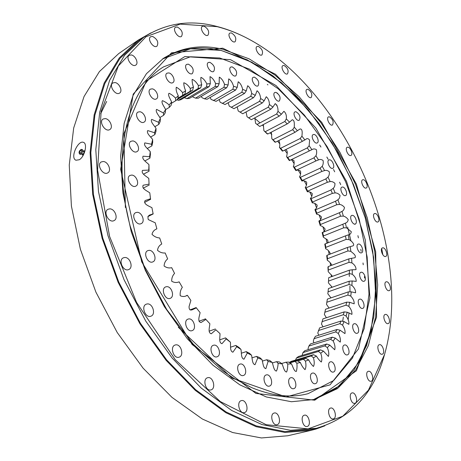 <?xml version="1.0" encoding="UTF-8"?>
<svg xmlns="http://www.w3.org/2000/svg" width="461" height="461" viewBox="0 0 461 461"><rect width="100%" height="100%" fill="white"/><g stroke="black" fill="none" stroke-linecap="round" stroke-linejoin="round"><path stroke-width="0.69" d="M358.618 244.025C361.58 243.702 364.346 252 361.539 252.801C358.658 254.132 355.131 245.022 358.168 244.111L358.618 244.025M361.228 272.238C364.276 271.777 367.06 280.444 364.109 281.227C361.113 282.524 357.713 273.189 360.859 272.318L361.228 272.238M359.874 299.126C363.043 298.515 365.855 307.596 362.726 308.369C359.592 309.642 356.295 300.025 359.574 299.189L359.874 299.126M354.359 323.72C357.684 322.965 360.531 332.49 357.2 333.257C353.898 334.53 350.688 324.59 354.129 323.772L354.359 323.72M344.586 344.989C348.095 344.09 350.971 354.077 347.415 354.855C343.912 356.134 340.771 345.842 344.407 345.03L344.586 344.989M330.56 361.816C334.294 360.796 337.198 371.232 333.395 372.033C329.673 373.347 326.572 362.68 330.422 361.85L330.56 361.816M312.506 373.087C316.477 371.964 319.415 382.814 315.359 383.656C311.394 385.021 308.294 373.98 312.385 373.116L312.506 373.087M290.874 377.732C295.098 376.545 298.077 387.736 293.766 388.646C289.548 390.087 286.39 378.694 290.741 377.761L290.874 377.732M266.435 374.879C270.907 373.681 273.938 385.102 269.397 386.099C264.925 387.661 261.641 375.969 266.245 374.931L266.435 374.879M240.29 364.029C244.987 362.87 248.076 374.372 243.362 375.49C238.66 377.207 235.145 365.285 239.991 364.104L240.29 364.029M213.841 345.162C218.716 344.113 221.891 355.523 217.062 356.785C212.175 358.698 208.32 346.655 213.368 345.277L213.841 345.162M166.594 286.679C171.613 285.999 174.984 296.746 170.236 298.325C165.217 300.676 160.399 288.742 165.632 286.909L166.594 286.679M149.012 250.352C153.98 249.902 157.443 260.148 152.891 261.854C147.946 264.412 142.593 252.686 147.768 250.64L149.012 250.352M137.148 212.325C142.005 212.1 145.526 221.81 141.227 223.597C136.456 226.305 130.619 214.872 135.655 212.659L137.148 212.325M131.679 175.076C136.364 175.071 139.902 184.256 135.903 186.071C131.368 188.86 125.167 177.75 129.985 175.439L131.679 175.076M132.705 140.928C137.194 141.101 140.709 149.813 137.009 151.6C132.739 154.406 126.331 143.63 130.889 141.297L132.705 140.928M139.81 111.746C144.086 112.058 147.543 120.361 144.12 122.09C140.127 124.845 133.667 114.391 137.954 112.098L139.81 111.746M152.176 88.84C156.233 89.25 159.615 97.208 156.429 98.856C152.7 101.506 146.321 91.364 150.349 89.163L152.176 88.84M168.738 72.913C172.581 73.385 175.866 81.067 172.887 82.617C169.394 85.129 163.206 75.281 166.986 73.195L168.738 72.913M188.33 64.148C192.9 66.81 194.237 69.945 192.352 73.558C189.062 75.921 183.126 66.332 186.688 64.396L188.33 64.148M209.818 62.304C214.175 64.926 215.466 67.974 213.685 71.449C210.573 73.662 204.926 64.309 208.309 62.517L209.818 62.304M232.154 66.862C236.337 69.444 237.576 72.417 235.871 75.783C232.897 77.846 227.561 68.701 230.782 67.052L232.154 66.862M254.437 77.137C258.471 79.678 259.664 82.588 258.01 85.873C255.146 87.792 250.11 78.819 253.21 77.304L254.437 77.137M275.914 92.356C279.827 94.851 280.968 97.715 279.349 100.947C276.56 102.745 271.811 93.9 274.819 92.505L275.914 92.356M295.945 111.723C299.765 114.184 300.872 117.019 299.252 120.223C296.521 121.906 292.038 113.147 294.982 111.862L295.945 111.723M314.01 134.468C316.92 134.635 319.698 141.965 317.214 142.922C314.5 144.506 310.259 135.782 313.169 134.589L314.01 134.468M329.673 159.811C332.554 159.875 335.308 167.366 332.779 168.271C330.064 169.775 326.042 161.033 328.941 159.932L329.673 159.811M342.546 187.022C345.427 186.97 348.17 194.675 345.577 195.539C342.834 196.968 338.996 188.157 341.918 187.131L342.546 187.022M188.716 318.931C193.701 318.05 196.968 329.194 192.133 330.618C187.131 332.75 182.833 320.7 188.019 319.104L188.716 318.931M352.302 215.345C355.206 215.166 357.955 223.141 355.27 223.971C352.469 225.343 348.798 216.411 351.766 215.443L352.302 215.345M352.233 269.771L356.007 269.656C356.111 267.086 354.751 264.839 351.927 262.914L351.582 258.31L355.045 257.705C356.578 255.342 352.377 252.784 350.838 251.331L350.204 246.664L352.331 246.041C356.007 245.361 351.276 240.492 349.035 239.616L348.36 234.828C350.049 234.655 351.023 233.623 351.299 231.733L346.539 227.843L345.352 223.141C346.943 222.692 347.899 221.522 348.234 219.638C346.833 217.742 345.214 216.555 343.376 216.088L341.935 211.409C343.416 210.717 344.252 209.38 344.442 207.392C342.984 205.629 341.359 204.638 339.573 204.407L337.878 199.786C339.244 198.864 339.953 197.366 340.005 195.285C338.495 193.672 336.876 192.871 335.153 192.888L333.222 188.342C334.467 187.201 335.038 185.547 334.945 183.386C333.389 181.928 331.793 181.329 330.145 181.588L327.984 177.145C329.096 175.791 329.534 173.999 329.298 171.769C327.713 170.472 326.134 170.074 324.579 170.57L322.204 166.265C323.178 164.704 323.472 162.779 323.092 160.491C321.484 159.373 319.946 159.178 318.488 159.915L315.912 155.766C316.736 154.003 316.886 151.957 316.361 149.635C314.736 148.69 313.25 148.707 311.901 149.675L309.141 145.716L309.619 140.063C308.219 138.369 306.934 138.156 305.776 139.418L304.854 139.925L301.92 136.179C302.093 134.186 302.975 128.832 300.094 128.953L297.391 130.722L294.302 127.219C294.17 125.04 295.005 120.24 292.268 119.751L289.548 122.148L286.316 118.903C286.684 115.486 285.878 112.951 283.907 111.303L281.366 114.253L278.012 111.303C278.127 107.805 277.194 105.241 275.217 103.604L272.895 107.113L269.443 104.486C269.299 100.913 268.233 98.326 266.239 96.735L264.188 100.792L260.655 98.51C260.263 94.874 259.059 92.292 257.036 90.759L255.296 95.352L251.706 93.445C251.072 89.768 249.724 87.204 247.672 85.746L246.278 90.863L242.659 89.353C241.783 85.66 240.296 83.13 238.21 81.764L237.202 87.388L233.571 86.299C232.459 82.611 230.846 80.133 228.725 78.871L228.132 84.991L224.53 84.34C223.187 80.681 221.441 78.278 219.292 77.143L219.148 83.718L215.592 83.533C214.031 79.932 212.158 77.627 209.991 76.618L210.32 83.625L206.856 83.925C205.076 80.41 203.094 78.22 200.91 77.362C200.702 79.534 200.979 82 201.734 84.755L198.391 85.556C196.415 82.167 194.329 80.116 192.139 79.407C192.035 81.701 192.485 84.282 193.482 87.146L190.295 88.46C188.134 85.233 185.962 83.343 183.778 82.784C183.766 85.187 184.388 87.867 185.645 90.823L182.654 92.655C180.603 90.149 178.488 88.345 176.315 87.244C175.774 89.474 176.442 92.321 178.326 95.796L175.566 98.147C173.405 95.876 171.227 94.251 169.02 93.272C167.389 95.012 170.616 99.248 171.613 102.071L169.118 104.935C166.876 102.912 164.646 101.483 162.41 100.659C160.797 102.63 164.398 106.779 165.597 109.62L163.407 112.991L156.596 109.372C155 111.585 158.97 115.59 160.37 118.419L158.521 122.269L151.669 119.37C150.096 121.825 154.423 125.628 156.02 128.406L154.544 132.716L147.716 130.578C146.16 133.264 150.845 136.831 152.62 139.51L151.548 144.241L144.823 142.898C143.262 145.809 148.304 149.093 150.251 151.64L149.6 156.74L143.066 156.21C141.458 159.322 146.863 162.312 148.961 164.663L148.759 170.092L142.507 170.374C140.795 173.693 146.575 176.344 148.794 178.459L149.053 184.152L143.187 185.224C141.268 188.716 147.462 191.05 149.785 192.865L150.505 198.749L145.146 200.558C142.858 204.177 149.537 206.28 151.934 207.709L153.115 213.72L151.139 214.607C148.402 215.056 147.457 216.716 148.298 219.586L155.242 222.807L156.878 228.863C154.297 229.814 152.672 231.618 151.997 234.292C154.181 236.562 156.74 237.784 159.673 237.962L161.742 243.996C159.339 245.338 157.921 247.442 157.489 250.288C159.783 252.323 162.341 253.222 165.176 252.985L167.66 258.909C165.459 260.638 164.266 263 164.081 265.997C166.45 267.76 168.985 268.319 171.688 267.68L174.558 273.408C172.575 275.505 171.625 278.104 171.688 281.204C174.108 282.674 176.586 282.887 179.127 281.838L182.331 287.312C180.603 289.739 179.894 292.539 180.211 295.708C182.642 296.867 185.034 296.728 187.379 295.294L190.883 300.434L189.096 306.421C188.935 309.504 190.018 310.616 192.346 309.746L196.346 307.867L200.097 312.61C199.688 315.445 196.974 321.703 201.019 322.539L205.894 319.415L209.847 323.708C209.755 326.711 207.531 332.813 211.282 333.776L215.898 329.799L219.989 333.603C220.174 336.703 218.468 342.742 221.972 343.687L226.218 338.921L230.402 342.189C230.84 345.335 229.618 351.322 232.92 352.187L236.729 346.689L240.953 349.403C241.622 352.544 240.855 358.462 243.984 359.2L247.292 353.045L251.504 355.183C252.374 358.278 252.052 364.109 255.008 364.691L257.791 357.961L261.94 359.517C262.995 362.525 263.07 368.235 265.87 368.644L268.1 361.418L272.14 362.398C273.356 365.279 273.805 370.846 276.444 371.07C277.413 368.915 277.966 366.368 278.116 363.429L282.011 363.833C283.359 366.57 284.149 371.935 286.627 371.992C287.457 369.739 287.825 367.083 287.733 364.017L291.45 363.867C292.914 366.426 294.003 371.578 296.319 371.451C297.022 369.117 297.207 366.38 296.878 363.228L300.376 362.542C301.661 365.671 303.211 368.034 305.015 369.641C306.081 367.665 306.231 364.824 305.464 361.124L308.726 359.926C310.115 362.726 311.694 364.905 313.463 366.466C314.488 364.438 314.483 361.539 313.434 357.765L316.436 356.088C317.923 358.646 319.548 360.629 321.3 362.029C322.204 359.88 322.014 356.952 320.735 353.23L323.455 351.109L328.393 356.428C329.177 354.192 328.826 351.253 327.327 347.611L329.753 345.082L334.721 349.761C335.389 347.444 334.87 344.517 333.176 340.99L335.297 338.086L340.247 342.125C340.806 339.74 340.137 336.847 338.259 333.459L340.068 330.214L344.961 333.614C345.41 331.177 344.609 328.341 342.558 325.109L344.056 321.565L348.85 324.331C349.202 321.853 348.28 319.081 346.073 316.033L347.254 312.224L351.916 314.373C352.181 311.861 351.144 309.175 348.793 306.329L349.663 302.289L354.152 303.834C354.348 301.298 353.212 298.711 350.735 296.071L351.288 291.848L355.575 292.81C355.713 290.257 354.486 287.773 351.893 285.365L352.141 280.98L356.186 281.389C356.295 278.819 354.993 276.45 352.285 274.283L352.233 269.771L349.357 270.186L349.392 273.569L352.285 274.283M328.405 282.864L328.705 277.695L328.405 282.864L332.179 287.238M332.525 276.306L328.215 271.667L327.932 267.132L328.255 266.573L328.215 271.667M331.88 265.219C330.71 263.058 329.177 261.41 327.287 260.275L326.711 255.682L327.085 255.273L327.517 258.725L327.287 260.275M330.416 253.994C329.506 251.435 327.915 249.689 325.639 248.75L324.78 244.134L325.207 243.875L325.852 247.35L325.639 248.75M326.382 243.414C328.042 243.166 328.405 241.985 327.471 239.864L323.288 237.185L322.158 232.563C323.772 232.096 324.763 230.926 325.132 229.065C323.743 227.215 322.118 226.069 320.257 225.631L318.862 221.038C320.378 220.341 321.248 219.01 321.473 217.045C320.02 215.327 318.384 214.371 316.58 214.175L314.932 209.634C316.332 208.712 317.07 207.22 317.156 205.162C315.647 203.595 314.016 202.834 312.27 202.875L310.38 198.42C311.659 197.273 312.264 195.637 312.206 193.505C310.651 192.087 309.037 191.522 307.36 191.799L305.24 187.454C306.392 186.1 306.859 184.319 306.651 182.124C305.061 180.873 303.471 180.505 301.886 181.017L299.546 176.811C300.555 175.249 300.883 173.348 300.532 171.1C298.912 170.017 297.362 169.85 295.87 170.599L293.323 166.548C294.181 164.796 294.366 162.773 293.87 160.491C292.239 159.587 290.73 159.621 289.347 160.601L286.609 156.74C286.84 154.821 288.407 150.586 285.532 149.687M301.92 136.179L300.18 138.519L302.387 141.32L282.864 151.012L282.357 151.093L279.441 147.445C280.092 145.198 279.89 142.887 278.836 140.513M294.302 127.219L292.683 129.674L295.005 132.301L275.517 142.195L274.935 142.138L271.852 138.732L271.327 132.163M286.316 118.903L284.829 121.474L287.249 123.894L267.789 134.001L267.115 133.805L263.894 130.665L263.306 124.585M278.012 111.303L276.652 113.971L279.17 116.172L259.722 126.487L255.601 123.306L254.806 117.849M269.443 104.486L268.21 107.234L270.803 109.194L251.36 119.716L247.033 116.725L246.059 111.937M260.655 98.51L259.555 101.334L262.205 103.034L242.757 113.758L239.841 111.96M242.757 113.758L238.233 110.98L237.161 106.877M251.706 93.445L250.738 96.326L253.435 97.749L233.963 108.669L229.261 106.145L228.172 102.734M242.659 89.353L241.823 92.281L244.543 93.404L225.049 104.514L220.174 102.273L219.154 99.57M233.571 86.299L232.874 89.261L235.594 90.068L216.065 101.351L211.052 99.426L210.176 97.432M224.53 84.34L223.96 87.313L226.662 87.786L207.093 99.242L204.373 98.815L201.953 97.657L201.313 96.384M215.592 83.533L215.154 86.495L217.817 86.622L198.195 98.228L195.516 98.147L192.952 97.023L192.635 96.47M302.07 355.425L302.986 352.561L304.854 350.683L326.722 344.01L324.896 345.9L327.327 347.611M308.357 349.617L308.034 348.689L308.876 346.067L310.518 343.918L332.248 337.187L330.646 339.354L333.176 340.99M313.953 342.851L313.29 341.232L314.016 338.702L315.433 336.3L337.008 329.5L335.643 331.92L338.259 333.459M318.833 335.228L317.773 332.98L319.577 327.921L341.002 321.035L339.866 323.685L342.558 325.109M322.982 326.826L321.467 324.02L322.948 318.874L344.211 311.884L343.318 314.73L346.073 316.033M326.388 317.744L324.371 314.442L325.541 309.239L346.649 302.139L345.992 305.159L348.793 306.329M329.05 308.057L326.492 304.329L327.356 299.114L326.492 304.329M330.981 297.864L327.834 293.778L328.411 288.569L327.834 293.778M323.288 237.185L323.501 235.923L322.648 232.448L322.158 232.563M320.257 225.631L320.476 224.519L319.427 221.067L318.862 221.038M316.58 214.175L316.811 213.207L315.572 209.795L314.932 209.634M312.27 202.875L312.523 202.056L311.106 198.708L310.38 198.42M307.36 191.799L307.648 191.131L306.058 187.863L305.24 187.454M301.886 181.017L302.214 180.499L300.457 177.335L299.546 176.811M295.87 170.599L296.25 170.224L294.337 167.182L293.323 166.548M289.347 160.601L289.79 160.376L287.727 157.472L286.609 156.74M282.864 151.012L280.674 148.269L279.441 147.445M275.517 142.195L271.852 138.732M267.789 134.001L263.894 130.665M259.722 126.487L255.601 123.306M251.36 119.716L247.033 116.725M206.856 83.925L206.54 86.858L209.138 86.622L189.454 98.366L186.838 98.642L184.348 97.651M198.391 85.556L198.195 88.443L200.702 87.832L180.948 99.691L178.424 100.331L176.851 99.772M289.295 362.45L291.364 361.32L313.497 354.699L311.244 355.944L313.434 357.765M295.587 360.058L296.371 358.088L298.457 356.514L320.464 349.876L318.418 351.455L320.735 353.23M351.582 258.31L348.77 258.909L349.023 262.361L351.927 262.914M350.204 246.664L347.461 247.448L347.934 250.945L350.838 251.331M348.118 234.92L345.456 235.882L346.136 239.403L349.035 239.616M345.352 223.141L342.777 224.276L343.658 227.809L346.539 227.843M341.935 211.409L339.44 212.717L340.523 216.226L343.376 216.088M337.878 199.786L335.481 201.255L336.749 204.724L339.573 204.407M333.222 188.342L330.923 189.978L332.369 193.384L335.153 192.888M327.984 177.145L325.794 178.937L327.408 182.262L330.145 181.588M322.204 166.265L320.118 168.207L321.899 171.429L324.579 170.57M315.912 155.766L313.935 157.846L315.871 160.952L318.488 159.915M309.141 145.716L307.28 147.929L309.354 150.897L311.901 149.675M302.387 141.32L304.854 139.925M295.005 132.301L297.391 130.722M287.249 123.894L289.548 122.148M279.17 116.172L281.366 114.253M270.803 109.194L272.895 107.113M262.205 103.034L264.188 100.792M253.435 97.749L255.296 95.352M244.543 93.404L246.278 90.863M235.594 90.068L237.202 87.388M226.662 87.786L228.132 84.991M217.817 86.622L219.148 83.718M209.138 86.622L210.32 83.625M200.702 87.832L201.734 84.755M190.295 88.46L190.214 91.272L192.6 90.275L193.482 87.146M182.654 92.655L182.677 95.369L184.913 93.986L185.645 90.823M175.566 98.147L175.681 100.74L177.744 98.971L178.326 95.796M169.118 104.935L169.314 107.384L171.175 105.229L171.613 102.071M163.407 112.991L163.667 115.267L165.303 112.738L165.597 109.62M158.521 122.269L158.832 124.355L160.209 121.468L160.37 118.419M154.544 132.716L154.879 134.577L155.985 131.35L156.02 128.406M151.548 144.241L151.894 145.866L152.695 142.328L152.62 139.51M149.6 156.74L149.934 158.111L150.419 154.291L150.251 151.64M148.759 170.092L149.059 171.187L148.961 164.663M149.053 184.152L148.794 178.459M150.505 198.749L149.785 192.865M153.115 213.72L151.934 207.709M186.261 295.691L187.373 295.299M200.097 312.61L196.346 307.867M209.847 323.708L205.894 319.415M219.989 333.603L215.898 329.799M230.402 342.189L225.538 337.867L226.218 338.921M240.953 349.403L239.023 347.467L235.865 345.439L236.729 346.689M251.504 355.183L249.395 353.23L246.249 351.628L247.292 353.045M261.94 359.517L259.664 357.569L256.558 356.405L257.791 357.961M272.14 362.398L269.72 360.485L266.689 359.747L268.1 361.418M282.011 363.833L279.452 361.983L276.531 361.672L278.116 363.429M291.45 363.867L288.77 362.098L285.981 362.208L287.733 364.017M300.376 362.542L297.599 360.882L294.971 361.389L296.878 363.228M308.726 359.926L305.856 358.393L303.407 359.28L305.464 361.124M316.436 356.088L313.497 354.699M323.455 351.109L320.464 349.876M329.753 345.082L326.722 344.01M335.297 338.086L332.248 337.187M340.068 330.214L337.008 329.5M344.056 321.565L341.002 321.035M347.254 312.224L344.211 311.884M349.663 302.289L346.649 302.139M351.288 291.848L348.314 291.882L347.888 295.052L350.735 296.071M352.141 280.98L349.213 281.204L349.017 284.495L351.893 285.365M254.466 118.039L259.998 122.856M262.395 125.069L263.565 126.181M270.117 132.791L271.852 134.652M277.574 141.152L279.718 143.74M284.708 150.096L287.145 153.386M291.686 159.881L294.089 163.522M298.261 170.224L300.526 174.085M304.329 180.983L306.421 185.017M309.867 192.093L311.763 196.253M314.84 203.497L316.517 207.738M319.219 215.131L320.654 219.407M322.977 226.945L324.164 231.197M326.088 238.873L327.022 243.056M328.526 250.853L329.131 254.489M330.266 262.816L330.577 265.703M331.275 274.698L331.373 276.727M331.534 286.425L331.522 287.468M343.336 317.156L342.684 321.334L343.336 317.156M349.357 270.186L328.705 277.695M349.023 262.361L328.468 269.979M348.77 258.909L328.255 266.573M347.934 250.945L327.517 258.725M347.461 247.448L327.085 255.273M346.136 239.403L325.852 247.35M345.456 235.882L325.207 243.875M343.658 227.809L323.501 235.923M342.777 224.276L322.648 232.448M340.523 216.226L320.476 224.519M339.44 212.717L319.427 221.067M336.749 204.724L316.811 213.207M335.481 201.255L315.572 209.795M332.369 193.384L312.523 202.056M330.923 189.978L311.106 198.708M327.408 182.262L307.648 191.131M325.794 178.937L306.058 187.863M321.899 171.429L302.214 180.499M320.118 168.207L300.457 177.335M315.871 160.952L296.25 170.224M313.935 157.846L294.337 167.182M309.354 150.897L289.79 160.376M307.28 147.929L287.727 157.472M300.18 138.519L280.674 148.269M292.683 129.674L273.206 139.637M284.829 121.474L265.369 131.639M276.652 113.971L257.203 124.349M268.21 107.234L248.767 117.814M259.555 101.334L240.1 112.115M250.738 96.326L231.266 107.304M241.823 92.281L222.323 103.448M232.874 89.261L213.334 100.596M223.96 87.313L204.373 98.815M215.154 86.495L195.516 98.147M206.54 86.858L186.838 98.642M198.195 88.443L178.424 100.331M192.6 90.275L176.638 99.899M190.214 91.272L177.779 98.769M184.913 93.986L183.553 94.81M182.677 95.369L177.865 98.274M175.681 100.74L171.434 103.299M169.314 107.384L165.591 109.614M163.667 115.267L159.811 117.561M158.832 124.355L154.787 126.729M154.879 134.577L150.591 137.067M151.894 145.866L147.29 148.488M149.934 158.111L144.933 160.906M149.059 171.187L143.538 174.195M149.295 184.959L143.21 188.186M150.666 199.267L144.587 202.396M153.179 213.944L147.814 216.612M196.161 307.556L189.995 309.913M205.554 318.833L199.002 321.242M215.391 328.97L209.115 331.194M225.538 337.867L219.828 339.815M235.865 345.439L230.609 347.179M246.249 351.628L241.351 353.201M256.558 356.405L251.948 357.851M266.689 359.747L262.297 361.101M276.531 361.672L272.301 362.957M285.981 362.208L281.585 363.527M294.971 361.389L289.952 362.888M303.407 359.28L297.737 360.969M305.856 358.393L297.247 360.957M311.244 355.944L289.347 362.484M318.418 351.455L296.371 358.088M324.896 345.9L302.986 352.561M330.646 339.354L308.876 346.067M335.643 331.92L314.016 338.702M339.866 323.685L318.395 330.543M343.318 314.73L322.003 321.692M345.992 305.159L324.832 312.23M347.888 295.052L326.884 302.237M348.314 291.882L327.356 299.114M349.017 284.495L328.169 291.813M349.213 281.204L328.411 288.569M349.392 273.569L328.693 281.031M138.312 40.038L118.713 53.591L99.415 71.57L84.046 96.533L73.679 128.014L69.254 165.032L71.409 206.09L80.381 249.217L95.905 292.13L117.209 332.49L143.071 368.149L171.988 397.37L202.356 419.009L232.615 432.522L261.422 437.95L287.704 435.772L310.921 430.395L284.858 432.435L256.143 426.707L225.85 412.704L195.32 390.398L166.11 360.329L139.867 323.703L118.125 282.305L102.129 238.366L92.696 194.306L90.108 152.47L94.153 114.87L104.18 83.043L119.261 57.948L138.312 40.038L151.058 32.812M324.844 425.831L315.814 429.105L310.921 430.395M79.275 159.748L75.996 160.238C69.703 158.083 78.134 139.591 83.562 142.414C87.705 143.705 84.715 156.78 79.275 159.748M267.351 84.415L267.927 84.893M276.986 92.857L277.804 93.623M319.657 144.996L320.948 147.059M326.843 157.022L328.094 159.252M333.499 169.446L334.68 171.809M339.607 182.222L340.685 184.659M354.889 224.121L354.976 224.426M357.903 235.669L358.428 237.888M360.813 249.32L361.188 251.349M363.009 262.966L363.239 264.752M364.449 276.537L364.565 278.035M222.433 49.171C201.008 44.216 181.334 47.276 163.413 58.363L146.431 73.708L133.033 95.519L124.165 123.352L120.621 156.314L122.926 193.026L131.241 231.704L145.301 270.29L164.381 306.651L187.397 338.829L213.005 365.239L239.772 384.797L266.331 396.967L291.479 401.733L314.258 399.497L337.51 388.565L355.65 370.068L368.362 345.617L375.646 316.793L377.674 285.019L374.741 251.597L367.21 217.655L355.46 184.239L339.895 152.303L320.942 122.81L299.085 96.706L274.889 75.016L249.049 58.806L222.433 49.171M220.652 50.284L247.205 59.826L272.981 75.909L297.12 97.444L318.931 123.369L337.861 152.689L353.42 184.446L365.181 217.696L372.753 251.487L375.755 284.8L373.836 316.505L366.697 345.329L354.157 369.855L336.225 388.531L313.203 399.762L339.561 385.909L358.917 362.3L370.909 331.453L375.675 295.737L373.606 257.273L365.245 217.903L351.178 179.254L332.053 142.841L308.553 110.162L281.492 82.749L251.873 62.241L220.98 50.358L190.491 48.785L162.508 58.962C180.234 48.353 199.613 45.46 220.652 50.284M222.767 48.198L275.471 74.244L321.72 122.326L356.37 184.083L375.703 251.775L376.562 317.277L356.411 370.759L314.73 400.206L255.936 393.435L192.162 344.517L141.74 261.923L120.655 169.377L133.206 94.107L171.538 52.819L222.767 48.198M217.143 26.663L180.095 24.116L146.01 36.736L118.402 65.929L101.126 111.36L97.576 170.132L109.597 236.458L136.565 302.399L175.18 359.62L220.266 401.543L266.176 424.702L308.104 428.874L342.765 416.237L368.425 390.179L384.589 354.371C415.182 247.067 344.085 86.276 244.123 36.701C235.196 32.31 226.207 28.968 217.143 26.663M382.837 247.816C385.644 247.488 388.375 255.705 385.696 256.437C382.964 257.676 379.564 248.721 382.451 247.897L382.837 247.816M386.404 281.775C389.315 281.273 392.075 289.929 389.228 290.637C386.37 291.836 383.108 282.616 386.111 281.838L386.404 281.775M385.379 314.425C388.421 313.745 391.216 322.896 388.168 323.593C385.154 324.763 382.013 315.209 385.166 314.471L385.379 314.425M379.449 344.678C382.67 343.814 385.505 353.518 382.221 354.204C379.011 355.362 375.98 345.416 379.317 344.713L379.449 344.678M368.374 371.312C371.82 370.258 374.689 380.55 371.134 381.235C367.694 382.4 364.755 372.015 368.316 371.324L368.374 371.312M352.048 392.933L352.048 392.933C355.759 391.723 358.658 402.597 354.803 403.3C351.103 404.481 348.228 393.631 352.048 392.933M330.566 408.066L330.606 408.054C334.617 406.792 337.487 418.156 333.326 418.882C329.356 420.115 326.497 408.872 330.566 408.066M304.335 415.211L304.387 415.2C308.714 413.845 311.613 425.676 307.13 426.471C302.837 427.779 299.95 416.087 304.335 415.211M274.186 413.033L274.191 413.033C278.859 411.546 281.867 423.792 277.044 424.696C272.388 426.143 269.42 413.938 274.186 413.033M241.431 400.603C246.399 399.151 249.487 411.546 244.399 412.601C239.426 414.226 236.228 401.704 241.322 400.632L241.431 400.603M207.871 377.663C213.086 376.343 216.272 388.635 211.017 389.879C205.785 391.752 202.183 379.051 207.559 377.743L207.871 377.663M175.704 344.874C181.069 343.773 184.388 355.713 179.099 357.171C173.699 359.338 169.515 346.632 175.094 345.024L175.704 344.874M147.261 303.932C152.672 303.108 156.135 314.488 150.972 316.165C145.532 318.649 140.634 306.104 146.287 304.168L147.261 303.932M109.747 208.868C114.922 208.654 118.604 218.623 114.074 220.589C108.986 223.568 102.659 211.726 108.03 209.259L109.747 208.868M103.224 161.517C108.168 161.581 111.879 170.87 107.753 172.863C102.999 175.946 96.182 164.537 101.247 161.949L103.224 161.517M105.206 118.598C109.885 118.886 113.562 127.588 109.827 129.535C105.436 132.618 98.366 121.635 103.085 119.024L105.206 118.598M114.979 82.554C119.382 83.015 122.978 91.22 119.589 93.076C115.555 96.067 108.462 85.481 112.824 82.951L114.979 82.554M131.287 54.94C135.413 55.51 138.894 63.324 135.799 65.059C132.1 67.9 125.167 57.683 129.189 55.285L131.287 54.94M152.597 36.442C157.414 39.202 158.866 42.447 156.959 46.181C153.542 48.831 146.892 38.954 150.626 36.736L152.597 36.442M177.324 27.02C181.865 29.74 183.259 32.869 181.501 36.407C178.321 38.862 172.039 29.297 175.514 27.262L177.324 27.02M203.998 26.121C208.291 28.795 209.617 31.815 207.974 35.197C204.989 37.456 199.1 28.167 202.362 26.323L203.998 26.121M231.336 32.898C235.421 35.514 236.683 38.447 235.122 41.697C232.292 43.778 226.795 34.736 229.883 33.071L231.336 32.898M258.293 46.354C262.205 48.912 263.404 51.77 261.9 54.934C259.186 56.841 254.069 48.007 257.013 46.498L258.293 46.354M284.028 65.456C287.802 67.963 288.949 70.769 287.468 73.869C284.846 75.627 280.069 66.954 282.916 65.589L284.028 65.456M307.879 89.232C311.55 91.693 312.644 94.459 311.175 97.53C308.605 99.161 304.139 90.592 306.911 89.353L307.879 89.232M329.315 116.76C332.917 119.174 333.971 121.923 332.485 125C329.938 126.521 325.748 118.004 328.486 116.869L329.315 116.76M347.894 147.18C350.619 147.295 353.333 154.579 350.959 155.426C348.412 156.855 344.459 148.321 347.191 147.284L347.894 147.18M363.239 179.692C365.965 179.669 368.667 187.195 366.218 188.002C363.643 189.35 359.903 180.741 362.651 179.784L363.239 179.692M124.724 257.497C130.06 256.979 133.655 267.674 128.763 269.529C123.433 272.295 117.78 260.056 123.358 257.82L124.724 257.497M375 213.506C377.749 213.334 380.463 221.171 377.916 221.937C375.277 223.222 371.716 214.48 374.516 213.593L375 213.506M384.589 354.371L384.411 354.982C373.658 393.665 350.988 418.098 316.384 428.286L290.459 430.303L261.877 424.529L231.681 410.469L201.221 388.081L172.045 357.92L145.809 321.19L124.032 279.694L107.983 235.663L98.475 191.534L95.796 149.664L99.732 112.063L109.649 80.266L124.614 55.239L143.544 37.416C165.741 23.119 190.053 19.425 216.474 26.346C225.567 28.657 234.591 32.016 243.546 36.419L244.123 36.701M381.72 248.565L382.837 254.789M316.384 428.286L310.887 429.566L284.91 431.611L256.293 425.912L226.103 411.967L195.677 389.741L166.571 359.782L140.415 323.282L118.748 282.028L102.815 238.239L93.416 194.335L90.84 152.643L94.868 115.181L104.872 83.464L119.906 58.461L138.905 40.626L143.544 37.416M85.135 150.257L84.582 151.179M83.009 154.884L82.663 156.204M348.153 319.992L349.035 312.84M350.014 291.876L349.899 286.195M349.357 276.433L349.127 273.667M83.205 154.913L83.159 155.374M83.17 155.363L83.239 154.919M81.747 154.141L82.652 154.908L84.127 153.398M84.351 152.839L84.351 150.908L83.176 150.787M79.24 153.404L79.77 154.072C81.28 155.962 84.156 149.191 81.747 149.416L80.894 149.502L79.01 152.378L79.24 153.404C80.502 154.982 82.911 149.312 80.894 149.502M125.363 207.496L123.888 133.621L146.31 80.952L184.873 56.536L230.575 59.682L275.989 85.527L315.837 128.025L346.505 181.317L365.291 239.864L369.912 297.939L358.474 348.925L330.047 384.854L286.045 396.95L231.992 378.095L178.332 327.293M163.597 66.845L190.433 56.772L219.764 57.994L249.562 69.185L278.19 88.766L304.369 115.089L327.114 146.581L345.6 181.72L359.154 219.044L367.146 257.054L369.002 294.135L364.219 328.486L352.452 358.059L333.614 380.579L308.109 393.654C291.329 398.125 272.549 396.132 251.758 387.661L234.055 378.475L222.409 370.627L193.142 344.056L166.715 309.527L145.18 269.276L130.198 226.207C110.513 152.268 128.452 87.867 163.597 66.845M275.217 103.604L277.049 105.315M347.623 227.043L350.977 241.034M106.658 101.455L100.648 113.775M82.652 154.908L83.389 154.959M84.351 150.908L84.841 151.375M81.182 149.537C79.724 150.401 79.067 151.3 79.206 152.228M82.669 150.493L84.029 152.574C84.461 153.386 83.516 153.859 81.182 153.991M79.955 152.81C79.436 151.692 79.77 150.897 80.969 150.43"/></g></svg>
